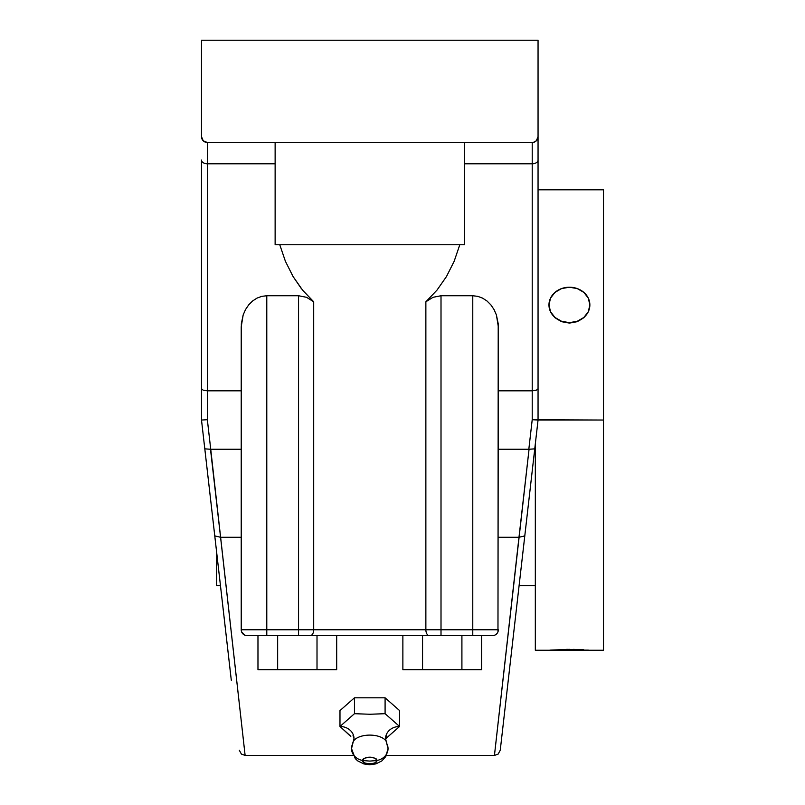 <?xml version="1.0" encoding="UTF-8"?>
<svg xmlns="http://www.w3.org/2000/svg" width="805" height="805" viewBox="0 0 805 805"><rect width="100%" height="100%" fill="white"/><g stroke="black" fill="none" stroke-linecap="round" stroke-linejoin="round"><path stroke-width="1.21" d="M231.297 680.255L201.502 420.039L204.802 448.858L210.497 449.26L220.58 537.277L241.218 537.277L220.58 537.277L245.123 755.422L210.729 449.25L204.802 448.858L214.774 535.909L220.58 537.277L214.774 535.909L230.733 675.264M538.052 420.039L500.247 750.24L524.79 535.909L518.984 537.277L529.056 449.26L498.335 449.25L528.825 449.25L532.216 419.707L532.216 390.817L498.335 390.817L532.216 390.817L532.216 163.787L464.435 163.787L532.216 163.787L532.216 142.505L532.216 390.817L536.341 390.204L538.052 388.724L538.052 160.074A5.846 3.713 180 0 1 532.216 163.787A5.846 3.713 180 0 0 538.052 160.074L538.052 388.724L536.341 390.204L532.216 390.817L532.216 419.707L528.825 449.25L534.751 448.858L538.052 420.039L603.498 420.039L532.216 419.707L538.052 420.039L538.052 388.724L538.052 420.039L534.751 448.858L529.056 449.26L494.441 755.422L518.984 537.277L524.79 535.909L500.247 750.24L524.79 535.909M349.471 735.227L339.982 726.472L354.462 713.693L354.462 697.804L339.982 710.584L339.982 726.472L339.982 710.584L354.462 697.804L385.092 697.804L399.582 710.584L399.582 726.472L385.092 713.693L385.092 697.804L385.092 713.693L369.777 714.256L354.462 713.693L354.462 697.804L385.092 697.804L399.582 710.584L399.582 726.472L385.092 739.252L399.582 726.472A14.027 12.145 0 0 0 385.565 738.195A14.027 12.145 180 0 1 399.582 726.472L385.092 713.693L369.777 714.256L354.462 713.693L339.982 726.472A14.027 12.145 180 0 1 353.999 738.195A14.027 12.145 -0 0 0 339.982 726.472L350.849 736.313M351.523 748.912A14.027 12.145 -0 0 0 363.025 760.554A14.027 12.145 180 0 1 351.523 748.912A14.027 12.145 -0 0 1 352.761 743.619A17.016 8.513 0 0 1 353.898 740.56A17.016 8.513 0 0 1 369.777 735.106A17.016 8.513 0 0 1 385.655 740.56A17.016 8.513 0 0 1 386.792 743.619A14.027 12.145 0 0 1 388.03 748.912A14.027 12.145 180 0 1 376.529 760.554A14.027 12.145 0 0 0 388.03 748.912M363.025 760.554A6.752 3.371 180 0 0 369.777 763.935A6.752 3.371 180 0 0 376.529 760.554C378.934 764.569 360.63 764.569 363.025 760.554L369.777 761.087L376.529 760.554L369.777 761.087L363.025 760.554C360.63 756.549 378.934 756.549 376.529 760.554A6.752 3.371 180 0 0 369.777 757.183A6.752 3.371 180 0 0 363.025 760.554M589.864 304.864L589.864 304.934A20.447 17.71 0 0 0 569.407 287.224A20.447 17.71 0 0 0 548.96 304.934L550.519 298.152L554.947 292.406L561.588 288.572L569.407 287.224L577.235 288.572L583.877 292.406L588.304 298.152L589.864 304.934L588.304 311.706L583.877 317.452L577.235 321.296L569.407 322.644L561.588 321.296L554.947 317.452L550.519 311.706L548.96 304.934A20.447 17.71 0 0 0 569.407 322.644A20.447 17.71 0 0 0 589.864 304.934L588.304 311.776L583.877 317.683L577.245 321.678L569.427 323.097L561.598 321.688L554.967 317.693L550.519 311.787L548.96 304.874M550.519 650.108L569.407 649.333L569.407 650.249L548.96 650.249L576.933 649.454M216.696 552.713L216.696 585.587L216.696 552.713M535.325 443.847L535.325 650.249L535.325 443.847M603.498 650.249L603.498 189.829L603.498 650.249L569.407 650.249L588.304 650.108M573.412 649.373L580.616 649.605M583.867 649.786L580.777 649.615L583.867 649.786M568.149 649.343L566.619 649.353M535.325 650.249L569.407 650.249L569.407 649.333M577.235 649.464L580.777 649.615M352.761 743.619A17.016 8.513 0 0 1 353.898 740.56A17.016 8.513 0 0 1 369.777 735.106A17.016 8.513 0 0 1 385.655 740.56M589.864 304.934L588.304 311.776L583.877 317.683L577.245 321.678L569.427 323.097L561.598 321.688L554.967 317.693L550.519 311.787L548.96 304.934M336.681 669.7L257.972 669.7L277.655 669.7L277.655 635.618L277.655 669.7L317.009 669.7L317.009 635.618L317.009 669.7L336.681 669.7L336.681 635.618L336.681 669.7M481.591 669.7L402.872 669.7L402.872 635.618L402.872 669.7L461.909 669.7L461.909 635.618L461.909 669.7L481.591 669.7L481.591 635.618L481.591 669.7M454.171 261.253L459.796 244.75L454.171 261.253L446.503 276.497L454.171 261.253L446.503 276.497L436.994 290.122L425.865 301.784L433.04 297.297L441.009 295.747L433.04 297.297L425.865 301.784L425.865 629.772L441.009 629.772L441.009 295.747L472.776 295.747L477.757 296.351L482.557 298.112L486.975 300.979L490.849 304.843L494.029 309.543L496.393 314.916L498.335 326.79L497.973 631.804L498.215 323.751L496.393 314.916L494.029 309.543L490.849 304.843L486.975 300.979L482.557 298.112L477.757 296.351L472.776 295.747L472.776 629.772L472.776 295.747L441.009 295.747L441.009 629.772L498.335 629.772A5.846 5.846 0 0 1 492.499 635.618L472.776 635.618L472.776 629.772L441.009 629.772L441.009 635.618L472.776 635.618L472.776 629.772L498.335 629.772A5.846 5.846 0 0 1 492.499 635.618L429.327 635.618A5.846 3.462 -90 0 1 425.865 629.772L441.009 629.772L441.009 635.618L298.554 635.618L298.554 629.772L266.787 629.772L266.787 635.618L247.065 635.618A5.846 5.846 0 0 1 241.218 629.772L266.787 629.772L266.787 635.618L298.554 635.618L298.554 629.772L313.698 629.772A5.846 3.462 90 0 1 310.237 635.618A5.846 3.462 -90 0 0 313.698 629.772L425.865 629.772A5.846 3.462 90 0 0 429.327 635.618L247.065 635.618A5.846 5.846 0 0 1 241.218 629.772L241.581 631.794L241.218 629.772L266.787 629.772L266.787 295.747L261.796 296.351L257.006 298.112L252.579 300.979L248.715 304.843L245.535 309.543L243.17 314.916L241.349 323.751L241.218 629.772L241.218 326.79L243.17 314.916L245.535 309.543L248.715 304.843L252.579 300.979L257.006 298.112L261.796 296.351L266.787 295.747L266.787 629.772L298.554 629.772L298.554 295.747L266.787 295.747L298.554 295.747L298.554 629.772L313.698 629.772L313.698 301.784L306.524 297.297L298.554 295.747L306.524 297.297L313.698 301.784L302.569 290.122L293.05 276.497L285.393 261.253L279.768 244.75L285.393 261.253L293.05 276.497L285.393 261.253M257.972 635.618L257.972 669.7L257.972 635.618M422.555 635.618L422.555 669.7L422.555 635.618M242.687 633.636L244.559 635.044L241.581 631.794M242.074 632.811L242.677 633.636M497.973 631.804L497.48 632.821M496.876 633.646L495.981 634.461M494.995 635.054L493.767 635.477M498.335 537.277L518.984 537.277L498.335 537.277M516.931 604.525L518.088 594.382M508.398 679.007L508.458 678.484M446.503 276.497L436.994 290.122L425.865 301.784L425.865 629.772L313.698 629.772L313.698 301.784L302.569 290.122L293.05 276.497L301.322 288.572M241.218 449.25L210.729 449.25L241.218 449.25M247.065 635.618L244.559 635.044M275.129 244.75L464.435 244.75L464.435 142.505L464.435 244.75L275.129 244.75L275.129 142.505L275.129 244.75M538.052 136.659L538.052 160.074L538.052 136.659A5.846 5.846 0 0 1 532.216 142.505L207.348 142.505A5.846 5.846 0 0 1 201.502 136.659L203.212 140.784L207.348 142.505L207.348 163.787L207.348 142.505L533.353 142.384L536.341 140.784L538.052 136.659L538.052 40.25L538.052 136.659M508.83 675.264L509.605 668.522M510.511 660.613L511.376 653.066M513.248 636.725L515.713 615.181M203.212 419.938L201.502 420.039L201.502 160.074A5.846 3.713 180 0 0 207.348 163.787L275.129 163.787L207.348 163.787L207.348 390.817L241.218 390.817L207.348 390.817L207.348 419.707L210.729 449.25L207.348 419.707L201.502 420.039L207.348 419.707L207.348 163.787A5.846 3.713 180 0 1 201.502 160.074L201.502 388.724L203.212 390.204L207.348 390.817L203.212 390.204L201.502 388.724L201.502 420.039L214.774 535.909M204.43 445.588L205.184 452.189M207.368 471.277L208.666 482.608M210.175 495.769L212.953 520.01M212.973 520.221L214.844 536.573M216.696 585.587L220.459 585.587L221.466 594.382M222.633 604.535L223.85 615.181M226.326 636.825L228.157 652.835M229.053 660.613L229.948 668.432M201.502 40.25L538.052 40.25L201.502 40.25L201.502 136.659L201.502 40.25M353.626 735.83L353.033 735.347L354.009 738.618L351.523 748.61L355.267 758.592L357.651 760.856L363.84 763.935L369.787 764.75L375.855 763.895L381.852 760.906L385.796 756.529L388.04 748.61L385.555 738.618L386.531 735.347L385.927 735.83M519.104 585.587L535.325 585.587M538.052 189.829L603.498 189.829M386.42 755.422L494.441 755.422L498.154 754.094L500.247 750.24M353.143 755.422L245.123 755.422L241.409 754.094L239.316 750.24"/></g></svg>
